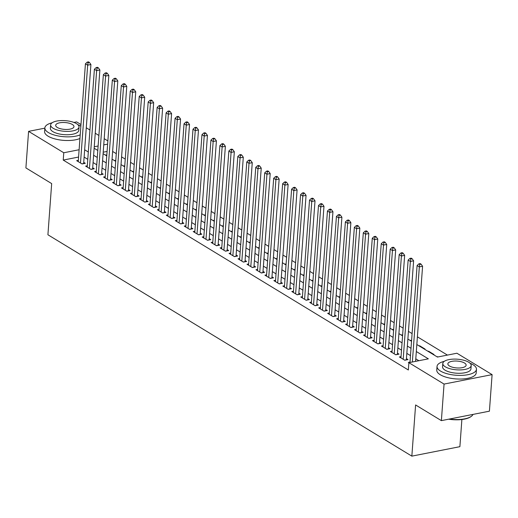 <?xml version="1.0" encoding="UTF-8"?>
<svg xmlns="http://www.w3.org/2000/svg" width="518" height="518" viewBox="0 0 518 518"><rect width="100%" height="100%" fill="white"/><g stroke="black" fill="none" stroke-linecap="round" stroke-linejoin="round"><path stroke-width="0.78" d="M461.881 419.522L459.887 446.678L411.849 456.138L47.915 234.771L51.67 183.592L25.9 167.916L28.587 131.358L44.846 128.16M73.919 122.442L76.625 121.905L80.97 124.553M86.273 127.778L89.931 130.005M95.234 133.23L98.899 135.457M104.202 138.682L107.861 140.909M447.429 355.089L417.398 336.823M412.095 333.598L408.437 331.371M403.133 328.147L399.475 325.919M394.172 322.695L390.507 320.467M385.204 317.243L381.546 315.015M376.243 311.791L372.578 309.563M367.275 306.339L363.617 304.111M358.314 300.887L354.655 298.659M349.352 295.435L345.687 293.207M340.384 289.983L336.726 287.755M331.423 284.524L327.758 282.304M322.455 279.072L318.797 276.845M313.494 273.621L309.835 271.393M304.532 268.169L300.867 265.941M295.564 262.717L291.906 260.489M286.603 257.265L282.945 255.037M277.642 251.813L273.977 249.585M268.674 246.361L265.015 244.133M259.712 240.909L256.047 238.681M250.744 235.457L247.086 233.229M241.783 230.005L238.125 227.778M232.822 224.553L229.157 222.326M223.854 219.101L220.195 216.874M214.892 213.649L211.227 211.422M205.924 208.197L202.266 205.97M196.963 202.745L193.305 200.518M188.002 197.287L184.337 195.066M179.034 191.835L175.375 189.614M170.072 186.383L166.407 184.155M161.104 180.931L157.446 178.704M152.143 175.479L148.485 173.252M143.182 170.027L139.517 167.8M134.214 164.575L130.555 162.348M125.252 159.123L121.594 156.896M116.291 153.671L112.626 151.444M416.835 344.522L437.445 357.057L456.915 353.224L492.1 374.624L444.062 384.078L408.877 362.678L428.354 358.844L416.323 351.528M444.062 384.078L441.375 420.635L489.413 411.175L492.1 374.624M410.003 362.082L408.346 362.412L408.877 362.736M401.042 356.63L399.378 356.96L404.759 360.23L408.003 359.589L406.436 358.637M392.081 351.178L390.417 351.508L395.791 354.778L399.041 354.137L397.468 353.185M383.113 345.726L381.449 346.05L386.829 349.326L390.073 348.685L388.506 347.733M374.151 340.274L372.487 340.598L377.868 343.874L381.112 343.233L379.545 342.281M365.184 334.822L363.526 335.146L368.9 338.422L372.144 337.781L370.577 336.829M356.222 329.37L354.558 329.694L359.939 332.97L363.183 332.329L361.616 331.378M347.261 323.918L345.597 324.242L350.971 327.512L354.221 326.877L352.648 325.919M338.293 318.466L336.629 318.79L342.01 322.06L345.253 321.425L343.687 320.467M329.331 313.014L327.667 313.338L333.048 316.608L336.292 315.974L334.725 315.015M320.364 307.556L318.706 307.886L324.08 311.156L327.331 310.522L325.757 309.563M311.402 302.104L309.738 302.434L315.119 305.704L318.363 305.07L316.796 304.111M302.441 296.652L300.777 296.982L306.151 300.252L309.401 299.611L307.828 298.659M293.473 291.2L291.809 291.53L297.19 294.8L300.434 294.159L298.867 293.207M284.511 285.748L282.847 286.078L288.228 289.348L291.472 288.707L289.905 287.755M275.544 280.296L273.886 280.626L279.26 283.896L282.511 283.255L280.937 282.304M266.582 274.844L264.918 275.175L270.299 278.444L273.543 277.803L271.976 276.852M257.621 269.392L255.957 269.723L261.337 272.992L264.581 272.351L263.014 271.4M248.653 263.94L246.989 264.271L252.37 267.541L255.614 266.899L254.047 265.948M239.692 258.488L238.027 258.812L243.408 262.089L246.652 261.448L245.085 260.496M230.73 253.037L229.066 253.36L234.44 256.637L237.691 255.996L236.117 255.044M221.762 247.585L220.098 247.908L225.479 251.185L228.723 250.544L227.156 249.592M212.801 242.133L211.137 242.456L216.518 245.733L219.761 245.092L218.195 244.14M203.833 236.681L202.175 237.004L207.55 240.274L210.794 239.64L209.227 238.681M194.872 231.229L193.208 231.552L198.588 234.822L201.832 234.188L200.265 233.229M185.91 225.777L184.246 226.101L189.62 229.37L192.871 228.736L191.297 227.778M176.942 220.325L175.278 220.649L180.659 223.918L183.903 223.284L182.336 222.326M167.981 214.866L166.317 215.197L171.698 218.466L174.942 217.832L173.375 216.874M159.013 209.414L157.355 209.745L162.73 213.015L165.98 212.38L164.407 211.422M150.052 203.962L148.388 204.293L153.768 207.563L157.012 206.922L155.445 205.97M141.09 198.511L139.426 198.841L144.8 202.111L148.051 201.47L146.477 200.518M132.122 193.059L130.458 193.389L135.839 196.659L139.083 196.018L137.516 195.066M123.161 187.607L121.497 187.937L126.878 191.207L130.122 190.566L128.555 189.614M114.193 182.155L112.535 182.485L117.91 185.755L121.16 185.114L119.587 184.162M105.232 176.703L103.568 177.033L108.948 180.303L112.192 179.662L110.625 178.71M96.27 171.251L94.606 171.581L99.987 174.851L103.231 174.21L101.664 173.258M87.302 165.799L85.638 166.123L91.019 169.399L94.263 168.758L92.696 167.806M105.86 155.368L105.892 154.927L106.792 155.471M114.821 160.82L114.854 160.379L115.754 160.923M123.783 166.272L123.815 165.831L124.721 166.375M132.75 171.723L132.783 171.283L133.683 171.827M141.712 177.175L141.744 176.735L142.644 177.279M150.68 182.627L150.712 182.187L151.612 182.737M159.641 188.079L159.673 187.639L160.574 188.189M168.603 193.531L168.635 193.091L169.541 193.641M177.57 198.983L177.603 198.543L178.503 199.093M186.532 204.435L186.564 203.995L187.464 204.545M195.493 209.894L195.532 209.447L196.432 209.997M204.461 215.346L204.493 214.899L205.393 215.449M213.422 220.797L213.455 220.351L214.361 220.901M222.39 226.249L222.423 225.803L223.323 226.353M231.352 231.701L231.384 231.255L232.284 231.805M240.313 237.153L240.346 236.707L241.252 237.257M249.281 242.605L249.313 242.159L250.213 242.709M258.242 248.057L258.275 247.617L259.175 248.161M267.21 253.509L267.243 253.069L268.143 253.613M276.172 258.961L276.204 258.521L277.104 259.065M285.133 264.413L285.165 263.973L286.072 264.517M294.101 269.865L294.133 269.425L295.033 269.969M303.062 275.317L303.095 274.877L303.995 275.427M312.03 280.769L312.063 280.329L312.963 280.879M320.992 286.221L321.024 285.781L321.924 286.331M329.953 291.673L329.985 291.233L330.892 291.783M338.921 297.131L338.953 296.684L339.853 297.235M347.882 302.583L347.915 302.136L348.815 302.687M356.844 308.035L356.883 307.588L357.783 308.139M365.812 313.487L365.844 313.04L366.744 313.591M374.773 318.939L374.805 318.492L375.712 319.043M383.741 324.391L383.773 323.944L384.673 324.495M392.702 329.843L392.735 329.396L393.635 329.947M401.664 335.295L401.696 334.855L402.603 335.399M410.632 340.747L410.664 340.307L411.564 340.85M419.593 346.199L419.625 345.759L425.006 349.028L424.43 349.138M428.561 351.651L428.593 351.21L433.967 354.48L433.398 354.59M107.09 151.444L103.205 152.208M105.316 155.037L105.892 154.927M114.277 160.489L114.854 160.379M123.245 165.941L123.815 165.831M132.207 171.393L132.783 171.283M141.168 176.845L141.744 176.735M150.136 182.297L150.712 182.187M159.097 187.749L159.673 187.639M168.065 193.201L168.635 193.091M177.026 198.653L177.603 198.543M185.988 204.111L186.564 203.995M194.956 209.563L195.532 209.447M203.917 215.015L204.493 214.899M212.885 220.467L213.455 220.351M221.846 225.919L222.423 225.803M230.808 231.371L231.384 231.255M239.776 236.823L240.346 236.707M248.737 242.275L249.313 242.159M257.699 247.727L258.275 247.617M266.666 253.179L267.243 253.069M275.628 258.631L276.204 258.521M284.596 264.083L285.165 263.973M293.557 269.535L294.133 269.425M302.518 274.987L303.095 274.877M311.486 280.439L312.063 280.329M320.448 285.891L321.024 285.781M329.416 291.349L329.985 291.233M338.377 296.801L338.953 296.684M347.338 302.253L347.915 302.136M356.306 307.705L356.883 307.588M365.268 313.157L365.844 313.04M374.236 318.609L374.805 318.492M383.197 324.061L383.773 323.944M392.158 329.513L392.735 329.396M401.126 334.965L401.696 334.855M410.088 340.417L410.664 340.307M419.049 345.869L419.625 345.759M428.017 351.321L428.593 351.21M436.978 356.772L438.014 356.941M78.581 157.051L63.228 160.075L408.339 369.988L408.877 362.678M418.868 360.709L415.786 358.838M410.483 355.607L406.818 353.386M401.515 350.155L397.856 347.934M392.553 344.703L388.895 342.476M383.592 339.251L379.927 337.024M374.624 333.799L370.966 331.572M365.663 328.347L361.998 326.12M356.695 322.895L353.036 320.668M347.733 317.443L344.075 315.216M338.772 311.991L335.107 309.764M329.804 306.539L326.146 304.312M320.843 301.087L317.178 298.86M311.875 295.636L308.216 293.408M302.913 290.184L299.255 287.956M293.952 284.732L290.287 282.504M284.984 279.28L281.326 277.052M276.023 273.828L272.358 271.6M267.055 268.369L263.397 266.148M258.094 262.917L254.435 260.696M249.132 257.465L245.467 255.238M240.164 252.013L236.506 249.786M231.203 246.562L227.544 244.334M222.241 241.11L218.577 238.882M213.274 235.658L209.615 233.43M204.312 230.206L200.647 227.978M195.344 224.754L191.686 222.526M186.383 219.302L182.724 217.074M177.421 213.85L173.757 211.622M168.454 208.398L164.795 206.17M159.492 202.946L155.827 200.719M150.524 197.494L146.866 195.267M141.563 192.042L137.905 189.815M132.602 186.59L128.937 184.363M123.634 181.138L119.975 178.911M114.672 175.68L111.007 173.459M105.704 170.228L102.046 168M96.743 164.776L93.085 162.548M87.782 159.324L84.117 157.096M78.341 160.347L76.677 160.671L82.058 163.947L85.302 163.306L83.735 162.354M441.375 420.635L415.604 404.959L411.849 456.138M63.228 160.075L63.766 152.758L28.587 131.358M79.118 149.741L63.766 152.758M411.02 348.297L407.355 346.069M402.052 342.845L398.394 340.617M393.091 337.393L389.426 335.165M384.123 331.941L380.465 329.713M375.161 326.489L371.503 324.262M366.2 321.037L362.535 318.81M357.232 315.585L353.574 313.358M348.271 310.133L344.612 307.906M339.309 304.681L335.645 302.454M330.342 299.229L326.683 297.002M321.38 293.777L317.715 291.55M312.412 288.325L308.754 286.098M303.451 282.873L299.792 280.646M294.489 277.421L290.825 275.194M285.522 271.963L281.863 269.742M276.56 266.511L272.895 264.29M267.592 261.059L263.934 258.832M258.631 255.607L254.973 253.38M249.67 250.155L246.005 247.928M240.702 244.703L237.043 242.476M231.74 239.251L228.075 237.024M222.772 233.799L219.114 231.572M213.811 228.347L210.153 226.12M204.85 222.895L201.185 220.668M195.882 217.443L192.223 215.216M186.92 211.991L183.262 209.764M177.959 206.54L174.294 204.312M168.991 201.088L165.333 198.86M160.03 195.636L156.365 193.408M151.062 190.184L147.403 187.956M142.1 184.725L138.442 182.504M133.139 179.273L129.474 177.052M124.171 173.821L120.513 171.594M115.21 168.369L111.545 166.142M106.242 162.917L102.583 160.69M97.28 157.466L93.622 155.238M88.319 152.014L84.654 149.786M94.134 148.239L97.792 150.466M103.095 153.691L106.76 155.918M112.063 159.143L115.721 161.37M121.024 164.594L124.689 166.822M129.992 170.046L133.65 172.274M138.953 175.498L142.612 177.726M147.915 180.95L151.58 183.178M156.883 186.402L160.541 188.63M165.844 191.854L169.509 194.082M174.812 197.306L178.47 199.534M183.773 202.758L187.432 204.986M192.735 208.21L196.4 210.438M201.703 213.662L205.361 215.889M210.664 219.114L214.322 221.341M219.632 224.572L223.29 226.793M228.593 230.024L232.252 232.245M237.555 235.476L241.22 237.704M246.523 240.928L250.181 243.156M255.484 246.38L259.142 248.608M264.445 251.832L268.11 254.06M273.413 257.284L277.072 259.512M282.375 262.736L286.04 264.963M291.343 268.188L295.001 270.415M300.304 273.64L303.962 275.867M309.265 279.092L312.93 281.319M318.233 284.544L321.892 286.771M327.195 289.996L330.86 292.223M336.163 295.448L339.821 297.675M345.124 300.9L348.782 303.127M354.085 306.352L357.75 308.579M363.053 311.804L366.712 314.031M372.015 317.262L375.68 319.483M380.983 322.714L384.641 324.941M389.944 328.166L393.602 330.393M398.905 333.618L402.57 335.845M407.873 339.07L411.532 341.297M107.621 144.127L103.742 144.891M98.122 145.998L94.244 146.762M437.529 357.038L437.555 356.662M81.922 163.863L83.644 163.52L90.915 64.53L87.671 65.164L80.484 162.989M88.112 62.665L89.413 62.413L88.513 61.862L87.218 62.121L88.112 62.665L87.671 65.164L85.431 63.805L78.244 161.629M90.915 64.53L89.413 62.413M87.218 62.121L85.431 63.805M80.853 126.165A19.768 7.407 4.2 0 0 80.808 126.139A19.768 7.407 4.2 0 0 77.881 124.696M52.098 122.798A19.768 7.407 4.2 0 0 44.865 127.888A19.768 7.407 4.2 0 0 48.349 132.53A19.768 7.407 4.2 0 0 80.212 134.848M44.865 127.888L44.593 131.54A19.768 7.407 4.2 0 0 48.083 136.182A19.768 7.407 4.2 0 0 79.947 138.5M79.021 127.014L78.775 130.374A14.232 5.335 -175.8 0 1 68.616 134.712A14.232 5.335 -175.8 0 1 52.894 131.637A14.232 5.335 -175.8 0 1 50.382 128.296L50.634 124.929A14.232 5.335 4.2 0 0 53.14 128.27A14.232 5.335 4.2 0 0 68.862 131.352A14.232 5.335 4.2 0 0 79.021 127.014A14.232 5.335 4.2 0 0 76.509 123.672A14.232 5.335 4.2 0 0 60.787 120.59A14.232 5.335 4.2 0 0 50.634 124.929M57.297 127.454A9.169 3.438 4.2 0 0 67.431 129.435A9.169 3.438 4.2 0 0 73.97 126.645A9.169 3.438 4.2 0 0 72.358 124.488A9.169 3.438 4.2 0 0 62.225 122.507A9.169 3.438 4.2 0 0 55.679 125.298A9.169 3.438 4.2 0 0 57.297 127.454M444.269 361.337A19.768 7.407 4.2 0 0 437.037 366.427A19.768 7.407 4.2 0 0 440.52 371.069A19.768 7.407 4.2 0 0 462.36 375.343A19.768 7.407 4.2 0 0 476.463 369.321A19.768 7.407 4.2 0 0 472.979 364.678A19.768 7.407 4.2 0 0 470.053 363.235M437.037 366.427L436.771 370.085A19.768 7.407 4.2 0 0 440.255 374.728A19.768 7.407 4.2 0 0 462.088 379.001A19.768 7.407 4.2 0 0 476.197 372.979L476.463 369.321M471.192 365.553L470.946 368.92A14.232 5.335 -175.8 0 1 460.787 373.251A14.232 5.335 -175.8 0 1 445.066 370.176A14.232 5.335 -175.8 0 1 442.553 366.835L442.806 363.468A14.232 5.335 4.2 0 0 445.312 366.809A14.232 5.335 4.2 0 0 461.033 369.891A14.232 5.335 4.2 0 0 471.192 365.553A14.232 5.335 4.2 0 0 468.68 362.211A14.232 5.335 4.2 0 0 452.959 359.136A14.232 5.335 4.2 0 0 442.806 363.468M449.469 365.993A9.169 3.438 4.2 0 0 459.602 367.981A9.169 3.438 4.2 0 0 466.142 365.184A9.169 3.438 4.2 0 0 464.529 363.027A9.169 3.438 4.2 0 0 454.396 361.046A9.169 3.438 4.2 0 0 447.85 363.843A9.169 3.438 4.2 0 0 449.469 365.993M449.456 419.043A19.768 7.407 4.2 0 0 471.322 416.342A19.768 7.407 4.2 0 0 472.992 414.413M471.322 416.342L470.862 416.679A19.296 7.226 -175.8 0 1 448.705 419.191M90.883 169.315L92.612 168.972L99.883 69.982L96.633 70.623L89.452 168.441M97.073 68.117L98.375 67.864L97.475 67.321L96.18 67.573L97.073 68.117L96.633 70.623L94.393 69.257L87.212 167.081M99.883 69.982L98.375 67.864M96.18 67.573L94.393 69.257M99.844 174.767L101.573 174.424L108.845 75.434L105.601 76.075L98.414 173.893M106.041 73.569L107.336 73.316L106.443 72.773L105.141 73.025L106.041 73.569L105.601 76.075L103.36 74.709L96.173 172.533M108.845 75.434L107.336 73.316M105.141 73.025L103.36 74.709M108.812 180.219L110.541 179.875L117.806 80.886L114.562 81.527L107.381 179.345M115.002 79.021L116.304 78.768L115.404 78.224L114.109 78.477L115.002 79.021L114.562 81.527L112.322 80.16L105.141 177.985M117.806 80.886L116.304 78.768M114.109 78.477L112.322 80.16M117.774 185.671L119.503 185.334L126.774 86.338L123.524 86.979L116.343 184.796M123.97 84.473L125.265 84.22L124.372 83.676L123.07 83.929L123.97 84.473L123.524 86.979L121.283 85.612L114.102 183.437M126.774 86.338L125.265 84.22M123.07 83.929L121.283 85.612M126.742 191.123L128.464 190.786L135.735 91.79L132.491 92.431L125.304 190.255M132.932 89.925L134.227 89.672L133.333 89.128L132.038 89.381L132.932 89.925L132.491 92.431L130.251 91.064L123.064 188.889M135.735 91.79L134.227 89.672M132.038 89.381L130.251 91.064M135.703 196.575L137.432 196.238L144.703 97.242L141.453 97.883L134.272 195.707M141.893 95.383L143.195 95.124L142.295 94.58L141 94.833L141.893 95.383L141.453 97.883L139.213 96.516L132.032 194.341M144.703 97.242L143.195 95.124M141 94.833L139.213 96.516M144.664 202.026L146.393 201.69L153.665 102.693L150.421 103.335L143.233 201.159M150.861 100.835L152.156 100.576L151.262 100.032L149.961 100.285L150.861 100.835L150.421 103.335L148.18 101.968L140.993 199.793M153.665 102.693L152.156 100.576M149.961 100.285L148.18 101.968M153.632 207.478L155.361 207.142L162.626 108.145L159.382 108.786L152.201 206.611M159.822 106.287L161.124 106.028L160.224 105.484L158.929 105.737L159.822 106.287L159.382 108.786L157.142 107.42L149.955 205.245M162.626 108.145L161.124 106.028M158.929 105.737L157.142 107.42M162.594 212.93L164.323 212.594L171.594 113.597L168.344 114.238L161.163 212.063M168.79 111.739L170.085 111.48L169.192 110.936L167.89 111.189L168.79 111.739L168.344 114.238L166.103 112.879L158.922 210.696M171.594 113.597L170.085 111.48M167.89 111.189L166.103 112.879M171.562 218.382L173.284 218.046L180.555 119.049L177.311 119.69L170.124 217.515M177.752 117.191L179.047 116.932L178.153 116.388L176.852 116.647L177.752 117.191L177.311 119.69L175.071 118.331L167.884 216.148M180.555 119.049L179.047 116.932M176.852 116.647L175.071 118.331M180.523 223.834L182.252 223.498L189.517 124.501L186.273 125.142L179.092 222.967M186.713 122.643L188.015 122.384L187.115 121.84L185.82 122.099L186.713 122.643L186.273 125.142L184.032 123.783L176.852 221.6M189.517 124.501L188.015 122.384M185.82 122.099L184.032 123.783M189.484 229.293L191.213 228.95L198.485 129.96L195.241 130.594L188.053 228.419M195.681 128.095L196.976 127.836L196.082 127.292L194.781 127.551L195.681 128.095L195.241 130.594L192.994 129.235L185.813 227.052M198.485 129.96L196.976 127.836M194.781 127.551L192.994 129.235M198.452 234.745L200.181 234.401L207.446 135.412L204.202 136.046L197.021 233.871M204.642 133.547L205.944 133.288L205.044 132.744L203.749 133.003L204.642 133.547L204.202 136.046L201.962 134.686L194.774 232.511M207.446 135.412L205.944 133.288M203.749 133.003L201.962 134.686M207.414 240.197L209.142 239.853L216.414 140.864L213.163 141.498L205.983 239.322M213.604 138.999L214.905 138.746L214.012 138.196L212.71 138.455L213.604 138.999L213.163 141.498L210.923 140.138L203.742 237.963M216.414 140.864L214.905 138.746M212.71 138.455L210.923 140.138M216.375 245.649L218.104 245.305L225.375 146.316L222.131 146.95L214.944 244.774M222.572 144.451L223.867 144.198L222.973 143.648L221.672 143.907L222.572 144.451L222.131 146.95L219.891 145.59L212.704 243.415M225.375 146.316L223.867 144.198M221.672 143.907L219.891 145.59M225.343 251.1L227.072 250.757L234.337 151.768L231.093 152.402L223.912 250.226M231.533 149.903L232.835 149.65L231.934 149.1L230.639 149.359L231.533 149.903L231.093 152.402L228.852 151.042L221.672 248.867M234.337 151.768L232.835 149.65M230.639 149.359L228.852 151.042M234.304 256.552L236.033 256.209L243.305 157.219L240.061 157.861L232.873 255.678M240.501 155.355L241.796 155.102L240.902 154.558L239.601 154.811L240.501 155.355L240.061 157.861L237.814 156.494L230.633 254.319M243.305 157.219L241.796 155.102M239.601 154.811L237.814 156.494M243.272 262.004L244.995 261.661L252.266 162.671L249.022 163.312L241.835 261.13M249.462 160.807L250.764 160.554L249.864 160.01L248.569 160.263L249.462 160.807L249.022 163.312L246.782 161.946L239.594 259.771M252.266 162.671L250.764 160.554M248.569 160.263L246.782 161.946M252.234 267.456L253.962 267.113L261.234 168.123L257.983 168.764L250.803 266.582M258.424 166.259L259.725 166.006L258.825 165.462L257.53 165.715L258.424 166.259L257.983 168.764L255.743 167.398L248.562 265.222M261.234 168.123L259.725 166.006M257.53 165.715L255.743 167.398M261.195 272.908L262.924 272.565L270.195 173.575L266.951 174.216L259.764 272.034M267.392 171.711L268.687 171.458L267.793 170.914L266.492 171.167L267.392 171.711L266.951 174.216L264.711 172.85L257.524 270.674M270.195 173.575L268.687 171.458M266.492 171.167L264.711 172.85M270.163 278.36L271.892 278.024L279.157 179.027L275.913 179.668L268.732 277.493M276.353 177.162L277.654 176.91L276.754 176.366L275.459 176.619L276.353 177.162L275.913 179.668L273.672 178.302L266.492 276.126M279.157 179.027L277.654 176.91M275.459 176.619L273.672 178.302M279.124 283.812L280.853 283.476L288.125 184.479L284.874 185.12L277.693 282.945M285.321 182.614L286.616 182.362L285.722 181.818L284.421 182.071L285.321 182.614L284.874 185.12L282.634 183.754L275.453 281.578M288.125 184.479L286.616 182.362M284.421 182.071L282.634 183.754M288.092 289.264L289.815 288.927L297.086 189.931L293.842 190.572L286.655 288.396M294.282 188.073L295.577 187.814L294.684 187.27L293.389 187.522L294.282 188.073L293.842 190.572L291.602 189.206L284.414 287.03M297.086 189.931L295.577 187.814M293.389 187.522L291.602 189.206M297.054 294.716L298.782 294.379L306.054 195.383L302.803 196.024L295.623 293.848M303.244 193.525L304.545 193.266L303.645 192.722L302.35 192.974L303.244 193.525L302.803 196.024L300.563 194.658L293.382 292.482M306.054 195.383L304.545 193.266M302.35 192.974L300.563 194.658M306.015 300.168L307.744 299.831L315.015 200.835L311.771 201.476L304.584 299.3M312.212 198.977L313.507 198.718L312.613 198.174L311.312 198.426L312.212 198.977L311.771 201.476L309.531 200.11L302.344 297.934M315.015 200.835L313.507 198.718M311.312 198.426L309.531 200.11M314.983 305.62L316.712 305.283L323.977 206.287L320.733 206.928L313.552 304.752M321.173 204.429L322.474 204.17L321.574 203.626L320.279 203.885L321.173 204.429L320.733 206.928L318.492 205.568L311.305 303.386M323.977 206.287L322.474 204.17M320.279 203.885L318.492 205.568M323.944 311.072L325.673 310.735L332.945 211.739L329.694 212.38L322.513 310.204M330.141 209.881L331.436 209.622L330.542 209.078L329.241 209.337L330.141 209.881L329.694 212.38L327.454 211.02L320.273 308.838M332.945 211.739L331.436 209.622M329.241 209.337L327.454 211.02M332.912 316.524L334.634 316.187L341.906 217.197L338.662 217.832L331.475 315.656M339.102 215.333L340.397 215.074L339.504 214.53L338.202 214.789L339.102 215.333L338.662 217.832L336.422 216.472L329.234 314.29M341.906 217.197L340.397 215.074M338.202 214.789L336.422 216.472M341.874 321.982L343.602 321.639L350.867 222.649L347.623 223.284L340.443 321.108M348.064 220.785L349.365 220.526L348.465 219.982L347.17 220.241L348.064 220.785L347.623 223.284L345.383 221.924L338.202 319.748M350.867 222.649L349.365 220.526M347.17 220.241L345.383 221.924M350.835 327.434L352.564 327.091L359.835 228.101L356.591 228.736L349.404 326.56M357.031 226.236L358.326 225.984L357.433 225.434L356.131 225.693L357.031 226.236L356.591 228.736L354.344 227.376L347.164 325.2M359.835 228.101L358.326 225.984M356.131 225.693L354.344 227.376M359.803 332.886L361.532 332.543L368.797 233.553L365.553 234.188L358.372 332.012M365.993 231.688L367.294 231.436L366.394 230.886L365.099 231.145L365.993 231.688L365.553 234.188L363.312 232.828L356.125 330.652M368.797 233.553L367.294 231.436M365.099 231.145L363.312 232.828M368.764 338.338L370.493 337.995L377.764 239.005L374.514 239.64L367.333 337.464M374.954 237.14L376.256 236.888L375.362 236.337L374.061 236.596L374.954 237.14L374.514 239.64L372.274 238.28L365.093 336.104M377.764 239.005L376.256 236.888M374.061 236.596L372.274 238.28M377.726 343.79L379.454 343.447L386.726 244.457L383.482 245.092L376.295 342.916M383.922 242.592L385.217 242.34L384.324 241.796L383.022 242.048L383.922 242.592L383.482 245.092L381.242 243.732L374.054 341.556M386.726 244.457L385.217 242.34M383.022 242.048L381.242 243.732M386.693 349.242L388.422 348.899L395.687 249.909L392.443 250.55L385.262 348.368M392.884 248.044L394.185 247.792L393.285 247.248L391.99 247.5L392.884 248.044L392.443 250.55L390.203 249.184L383.022 347.008M395.687 249.909L394.185 247.792M391.99 247.5L390.203 249.184M395.655 354.694L397.384 354.351L404.655 255.361L401.411 256.002L394.224 353.82M401.851 253.496L403.146 253.244L402.253 252.7L400.951 252.952L401.851 253.496L401.411 256.002L399.164 254.636L391.984 352.46M404.655 255.361L403.146 253.244M400.951 252.952L399.164 254.636M404.623 360.146L406.352 359.803L413.617 260.813L410.373 261.454L403.185 359.272M410.813 258.948L412.114 258.696L411.214 258.152L409.919 258.404L410.813 258.948L410.373 261.454L408.132 260.088L400.945 357.912M413.617 260.813L412.114 258.696M409.919 258.404L408.132 260.088M415.598 361.357L422.584 266.265L419.334 266.906L412.354 361.991M419.774 264.4L421.076 264.148L420.182 263.604L418.881 263.856L419.774 264.4L419.334 266.906L417.094 265.54L409.978 362.458M422.584 266.265L421.076 264.148M418.881 263.856L417.094 265.54"/></g></svg>
